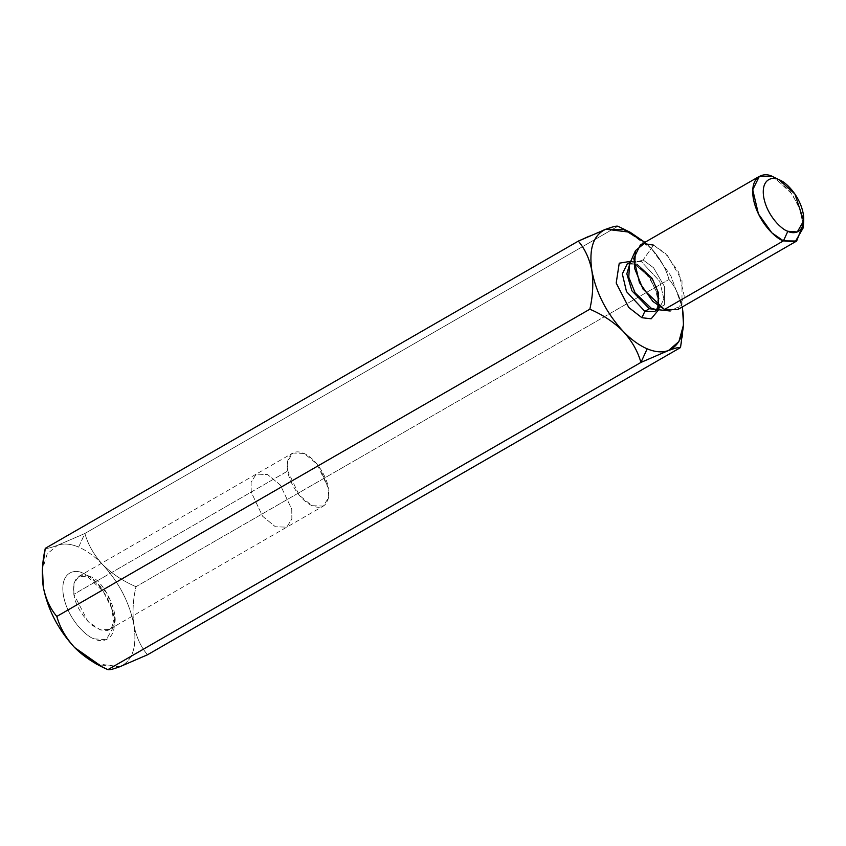 <?xml version="1.0" encoding="UTF-8"?>
<svg xmlns="http://www.w3.org/2000/svg" width="846" height="846" viewBox="0 0 846 846"><rect width="100%" height="100%" fill="white"/><g stroke="black" fill="none" stroke-linecap="round" stroke-linejoin="round"><path stroke-width="0.63" stroke-dasharray="4.23 3.17" d="M102.652 564.568C94.741 556.382 86.747 550.556 78.646 547.076L84.886 533.477C88.047 544.687 93.98 555.05 102.652 564.568C93.98 555.05 88.047 544.687 84.886 533.477L57.306 545.395C50.654 547.827 46.646 548.811 45.293 548.335C46.646 548.811 50.654 547.827 57.306 545.395L47.143 553.971L42.385 569.94L47.143 553.971L57.306 545.395L84.886 533.477L617.908 226.263L84.886 533.477L78.646 547.076C70.567 543.714 63.45 543.143 57.306 545.395C63.45 543.143 70.567 543.714 78.646 547.076C86.747 550.556 94.741 556.382 102.652 564.568C112.053 573.831 123.167 581.213 135.984 586.69C123.167 581.213 112.053 573.831 102.652 564.568C119.149 582.503 129.586 602.722 133.964 625.215C132.24 613.012 132.917 600.174 135.984 586.69L669.006 279.476L135.984 586.69C132.917 600.174 132.24 613.012 133.964 625.215C136.312 637.08 140.827 646.936 147.5 654.772C140.827 646.936 136.312 637.08 133.964 625.215C129.586 602.722 119.149 582.503 102.652 564.568M589.355 236.119L603.843 229.996M624.644 229.499L651.24 248.386C659.986 258.03 665.918 268.394 669.006 279.476C675.69 287.344 680.195 297.189 682.542 309.033C684.266 321.258 683.589 334.107 680.522 347.558M683.346 327.529L682.542 309.033C680.195 297.189 675.69 287.344 669.006 279.476C665.918 268.394 659.986 258.03 651.24 248.386L670.91 275.891L682.183 307.024L670.91 275.891L651.24 248.386L644.895 242.337L651.219 248.375L623.523 228.928M630.725 261.329L632.491 261.985L649.781 277.647L657.522 294.07L658.643 309.763L657.522 294.07L649.781 277.647L632.491 261.985L630.725 261.329M772.567 176.539L789.9 191.006L798.941 206.466L803.277 223.936M677.657 309.625L684.287 296.195L678.587 272.031L665.146 253.134L653.577 245.129L640.369 244.938M653.577 245.129L643.108 259.944L653.577 267.78L664.47 286.604L664.448 304.994L655.608 309.435L664.448 304.994L664.47 286.604L653.577 267.78L643.108 259.944L629.487 264.121L643.108 259.944L653.577 245.129L667.515 255.566L682.003 280.618L681.982 305.099L670.212 311.011M630.164 262.588L631.698 261.435L641.374 261.573L659.721 281.295L663.899 299.019L659.034 308.875L657.268 309.615L659.034 308.875L663.899 299.019L659.721 281.295L641.374 261.573L631.698 261.435L630.164 262.588M658.569 306.146L654.529 311.465L656.559 309.784M656.75 309.562L659.298 297.718L653.799 281.158L636.869 264.164L627.182 264.037L636.869 264.164M803.266 227.786L800.591 210.802L792.258 194.242L774.153 177.279M95.661 663.655L119.921 666.69C132.431 661.012 137.105 647.19 133.964 625.215C137.105 647.19 132.431 661.012 119.921 666.69L98.136 664.808M328.322 488.142L321.565 471.782L328.322 488.142C330.437 496.2 327.455 511.915 312.512 505.929C297.443 499.225 288.264 478.36 287.777 470.989C285.662 462.942 288.645 447.217 303.587 453.202C318.656 459.907 327.836 480.771 328.322 488.142L316.954 463.989L304.137 453.445L292.769 453.054L287.672 461.25L287.777 470.989L299.146 495.143L311.963 505.686L323.331 506.077L328.428 497.882L328.322 488.142M251.209 492.076L251.103 482.336L256.201 474.13L267.569 474.532L280.375 485.075L291.754 509.218L291.859 518.958L286.762 527.153L275.384 526.762L262.577 516.219L251.209 492.076L287.777 470.989L251.209 492.076L262.577 516.219L275.384 526.762L286.762 527.153L291.859 518.958L291.754 509.218L280.375 485.075L267.569 474.532L256.201 474.13L251.103 482.336L251.209 492.076L73.835 594.304L73.962 583.465L78.826 576.369L89.644 576.517C104.47 578.548 123.22 622.18 111.587 627.584L109.388 629.392L100.304 629.879L88.058 621.651L73.835 594.304L251.209 492.076M89.644 576.517C77.705 573.028 72.428 578.95 73.835 594.304C75.125 603.938 80.677 613.815 90.469 623.957C100.706 631.476 107.749 632.681 111.587 627.584L114.813 618.521L107.357 593.448L90.956 577.12L83.067 573.25L84.695 574L103.159 591.301L111.651 608.179L114.379 625.49L106.194 639.713L94.16 638.836C87.011 637.027 67.849 619.79 63.397 595.373C59.632 571.251 75.474 568.808 83.067 573.25L89.644 576.517M83.067 573.25C75.474 568.808 59.632 571.251 63.397 595.373C67.849 619.79 87.011 637.027 94.16 638.836C101.763 643.267 117.594 640.834 113.84 616.702C109.388 592.285 90.226 575.047 83.067 573.25M629.487 264.121L631.698 261.435L630.323 262.218M655.608 309.435L659.034 308.875L657.67 309.657M627.182 264.037C627.235 263.222 629.339 263.275 633.485 264.174L640.422 268.362C646.154 273.152 650.786 279.54 654.328 287.524C657.279 294.831 658.368 300.869 657.606 305.67L656.739 308.769L654.529 311.465M102.303 666.965L101.679 666.659M78.826 576.369L292.769 453.054M109.388 629.392L323.331 506.077M114.813 618.521L114.379 625.49M90.956 577.12L84.695 574"/><path stroke-width="1.27" d="M603.843 229.996L605.895 229.213C593.384 234.881 588.71 248.703 591.862 270.678C596.229 293.171 606.667 313.39 623.164 331.336C631.074 339.521 639.079 345.348 647.169 348.816C655.248 352.19 662.365 352.75 668.509 350.508C675.161 348.066 679.169 347.082 680.522 347.558C679.169 347.082 675.161 348.066 668.509 350.508C662.365 352.75 655.248 352.19 647.169 348.816L640.94 362.426L668.509 350.508L640.94 362.426L107.907 669.641C109.208 670.127 113.216 669.144 119.921 666.69L147.5 654.772L680.522 347.558L147.5 654.772L119.921 666.69C113.216 669.144 109.208 670.127 107.907 669.641L640.94 362.426C637.768 351.217 631.846 340.853 623.164 331.336C613.762 322.062 602.648 314.691 589.831 309.202L56.809 616.427C59.907 627.51 65.829 637.873 74.585 647.518C83.849 656.686 94.964 664.068 107.907 669.641L102.303 666.965L74.596 647.528C65.829 637.873 59.907 627.51 56.809 616.427L589.831 309.202C592.909 295.751 593.575 282.913 591.862 270.678C589.514 258.844 584.998 248.988 578.315 241.121L589.355 236.119M98.136 664.808L74.585 647.518C58.088 629.572 47.651 609.353 43.273 586.86L42.3 571.061L43.273 586.849L42.469 568.375L45.293 548.335L578.315 241.121L45.293 548.335C42.226 561.818 41.56 574.667 43.273 586.86C45.631 598.725 50.136 608.581 56.809 616.427C50.136 608.581 45.631 598.725 43.273 586.86C47.651 609.353 58.088 629.572 74.585 647.518L95.661 663.655L102.303 666.965M630.154 232.248L617.908 226.263C616.607 225.766 612.599 226.749 605.895 229.213L578.315 241.121C584.998 248.988 589.514 258.844 591.862 270.678C593.575 282.913 592.909 295.751 589.831 309.202C602.648 314.691 613.762 322.062 623.164 331.336C631.846 340.853 637.768 351.217 640.94 362.426L647.169 348.816C639.079 345.348 631.074 339.521 623.164 331.336C606.667 313.39 596.229 293.171 591.862 270.678C588.71 248.703 593.384 234.881 605.895 229.213L630.154 232.248L644.895 242.337L623.904 229.636L605.895 229.213C612.599 226.749 616.607 225.766 617.908 226.263L624.644 229.499M682.542 309.012L682.183 307.024L682.542 309.012M668.509 350.508C681.009 344.83 685.694 331.008 682.542 309.033L683.515 324.832L678.904 341.541L668.52 350.508M641.913 317.726L628.747 307.468L616.205 283.04L619.24 263.18L630.725 261.329L619.24 263.18L616.205 283.04L628.747 307.468L641.913 317.726L651.209 318.783L658.643 309.763L651.209 318.783L641.913 317.726L644.842 311.339L654.529 311.465L644.842 311.339L649.347 308.737L631.941 290.855L626.823 273.84L630.164 262.588L626.823 273.84L631.941 290.855L649.347 308.737L644.842 311.339L626.495 291.606L622.328 273.882L627.182 264.037L622.328 273.882L626.495 291.606L644.842 311.339L641.913 317.726M759.359 176.359L640.369 244.938L633.739 258.379L639.439 282.543L652.879 301.44L664.448 309.446L783.438 240.867L787.838 231.275C793.802 234.754 806.227 232.84 803.277 213.911C799.787 194.749 784.75 181.224 779.134 179.817C773.17 176.328 760.755 178.242 763.705 197.171C767.195 216.333 782.233 229.858 787.838 231.275C782.233 229.858 767.195 216.333 763.705 197.171C760.755 178.242 773.17 176.328 779.134 179.817L794.891 193.977L803.7 220.806L797.281 231.963L787.838 231.275L783.438 240.867L771.869 232.851L758.428 213.964L752.729 189.79L759.359 176.359L772.567 176.539C765.112 172.193 749.577 174.583 753.268 198.25C757.635 222.191 776.427 239.101 783.438 240.867L664.448 309.446L677.657 309.625L796.646 241.047L783.438 240.867L795.24 241.723L803.266 227.786L803.7 220.806M803.277 223.936L796.646 241.047M629.487 264.121L628.811 277.298L635.156 292.928L651.283 308.261L655.608 309.435L651.283 308.261L635.156 292.928L628.811 277.298L629.487 264.121L635.441 250.68L644.06 243.637L653.577 245.129M655.608 309.435L670.212 311.011L664.448 309.446L642.992 289.046L634.542 268.235L635.441 250.68M657.268 309.615L649.347 308.737L657.268 309.615M636.869 264.164L652.118 278.355L658.505 293.033L658.569 306.146M649.347 308.737L651.283 308.261L649.347 308.737M780.414 180.399L772.567 176.539M680.522 347.558L683.515 324.832M630.323 262.218L627.182 264.037M657.67 309.657L654.529 311.465M42.469 568.375L42.3 571.061"/></g></svg>
